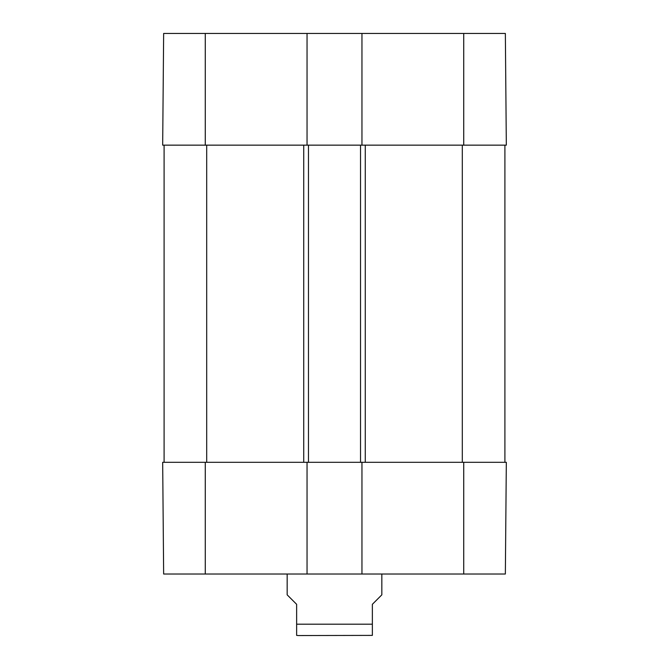 <?xml version="1.0" encoding="UTF-8"?>
<svg xmlns="http://www.w3.org/2000/svg" width="669" height="669" viewBox="0 0 669 669"><rect width="100%" height="100%" fill="white"/><g stroke="black" fill="none" stroke-linecap="round" stroke-linejoin="round"><path stroke-width="1" d="M205.274 33.45L163.646 33.45L162.676 145.156L307.046 145.156L307.046 33.45L205.274 33.45L205.274 145.156M505.354 33.45L361.954 33.45L361.954 145.156L506.324 145.156L505.354 33.45M307.046 33.45L361.954 33.45M162.676 462.304L163.646 574.019L307.046 574.019L307.046 462.304L162.676 462.304M463.726 462.304L361.954 462.304L361.954 574.019L505.354 574.019L506.324 462.304L463.726 462.304L463.726 574.019M361.954 574.019L307.046 574.019M307.046 462.304L361.954 462.304M164.097 145.156L164.097 462.304M504.903 145.156L504.903 462.304M361.954 145.156L360.532 145.156L360.532 462.304M360.532 145.156L308.468 145.156L308.468 462.304M308.468 145.156L307.046 145.156M287.168 574.019L287.168 594.841L296.635 604.308L296.635 635.391L298.525 635.55L372.365 635.391L372.365 604.308L381.832 594.841L381.832 574.019M463.726 145.156L463.726 33.45M205.274 462.304L205.274 574.019M462.304 145.156L462.304 462.304M365.266 145.156L365.266 462.304M303.734 145.156L303.734 462.304M206.696 462.304L206.696 145.156M296.635 624.194L372.365 624.194"/></g></svg>
